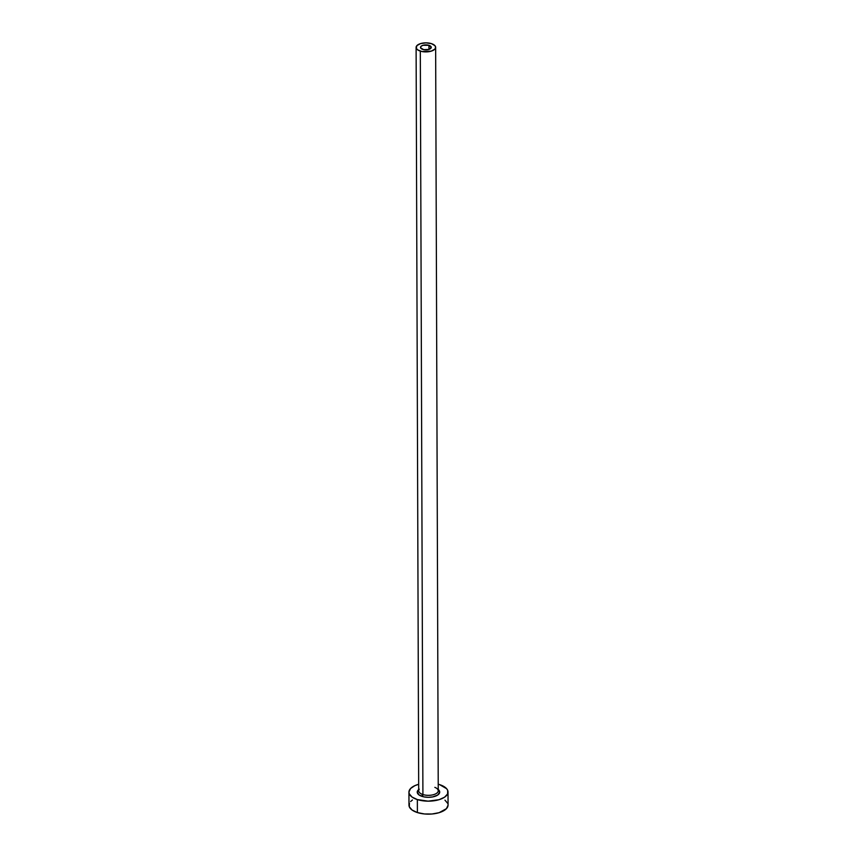 <?xml version="1.0" encoding="UTF-8"?>
<svg xmlns="http://www.w3.org/2000/svg" width="857" height="857" viewBox="0 0 857 857"><rect width="100%" height="100%" fill="white"/><g stroke="black" fill="none" stroke-linecap="round" stroke-linejoin="round"><path stroke-width="1.29" d="M422.822 49.427A5.378 2.485 179.8 0 1 420.508 47.392A5.378 2.485 179.8 0 1 423.379 45.175A5.378 2.485 179.8 0 1 428.939 45.325L428.95 49.406L428.939 45.325L431.253 47.403L428.789 49.46L423.744 49.663L420.594 47.831L420.948 46.396L422.962 45.292L428.939 45.325A5.378 2.485 179.8 0 1 431.253 47.36A5.378 2.485 179.8 0 1 428.371 49.577A5.378 2.485 179.8 0 1 422.822 49.427M418.762 790.325A9.77 4.531 -0.2 0 0 422.908 794.546A1.468 0.739 -72.4 0 1 422.083 796.399A11.237 5.206 179.8 0 1 418.698 789.565M416.106 47.414L418.698 790.84A9.77 4.531 -0.2 0 0 422.908 794.546A9.77 4.531 -0.2 0 0 433.01 794.803A9.77 4.531 -0.2 0 0 438.248 790.775L435.645 47.339A9.77 4.531 179.8 0 1 430.418 51.377A9.77 4.531 179.8 0 1 420.316 51.109L422.908 794.546L420.316 51.109A9.77 4.531 179.8 0 1 416.106 47.414A9.77 4.531 179.8 0 1 421.333 43.386A9.77 4.531 179.8 0 1 431.446 43.643A9.77 4.531 179.8 0 1 435.645 47.339M408.939 792.179L408.982 805.162A19.54 9.052 -0.2 0 0 417.391 812.565A19.54 9.052 -0.2 0 0 437.606 813.089A19.54 9.052 -0.2 0 0 448.061 805.023L448.018 792.039A19.54 9.052 179.8 0 1 437.563 800.095A19.54 9.052 179.8 0 1 417.348 799.581L417.391 812.565L417.348 799.581A19.54 9.052 179.8 0 1 408.939 792.179A19.54 9.052 179.8 0 1 418.677 784.294L414.895 785.633L410.546 788.547L408.939 792.007L409.25 793.775L412.046 797.053L417.348 799.581L428.146 801.156L439.063 799.688L444.547 797.214L447.579 793.968L447.708 790.433L446.658 788.729L439.609 784.637A19.54 9.052 179.8 0 1 448.018 792.039M438.216 784.23A19.54 9.052 179.8 0 1 439.609 784.637L438.216 784.23M437.927 789.265L439.716 792.168L437.713 795.05L432.603 796.935L428.286 797.31L424.001 796.892L419.03 794.953L417.241 792.05L419.244 789.168M409.421 803.234L409.292 806.769L412.099 810.047L417.391 812.565L424.386 813.957L432.014 814L439.105 812.682L446.454 808.654L448.061 805.194M447.75 803.427L444.954 800.149M412.453 799.988L410.599 801.541M431.446 43.643L426.036 42.85L420.583 43.589L416.909 45.603L416.266 48.217L417.659 49.856L421.987 51.538L431.167 51.163L434.842 49.16L435.645 47.424L434.97 45.689L431.446 43.643M437.338 788.879A11.237 5.206 179.8 0 1 436.642 795.66A11.237 5.206 179.8 0 1 422.083 796.399A1.468 0.739 107.6 0 0 422.908 794.546A9.77 4.531 -0.2 0 0 438.184 791.29A9.77 4.531 -0.2 0 0 434.842 787.358M422.383 794.364L422.383 796.496"/></g></svg>
